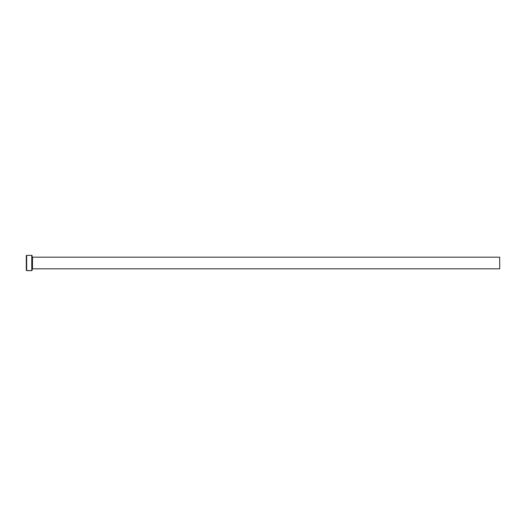 <?xml version="1.0" encoding="UTF-8"?>
<svg xmlns="http://www.w3.org/2000/svg" width="526" height="526" viewBox="0 0 526 526"><rect width="100%" height="100%" fill="white"/><g stroke="black" fill="none" stroke-linecap="round" stroke-linejoin="round"><path stroke-width="0.79" d="M27.799 270.568L30.633 270.588M31.764 255.353L32.125 255.715L32.125 270.285L31.764 270.647L31.764 255.353L26.662 255.353L26.662 270.647L26.3 270.285L26.3 255.715L26.662 255.353M32.494 257.175L499.7 257.175L499.7 268.825L32.494 268.825L32.494 257.175L32.125 256.806M27.878 270.581L29.41 270.647M31.764 270.647L30.981 270.647M30.626 270.647L26.662 270.647M32.494 268.825L32.125 269.194"/></g></svg>
